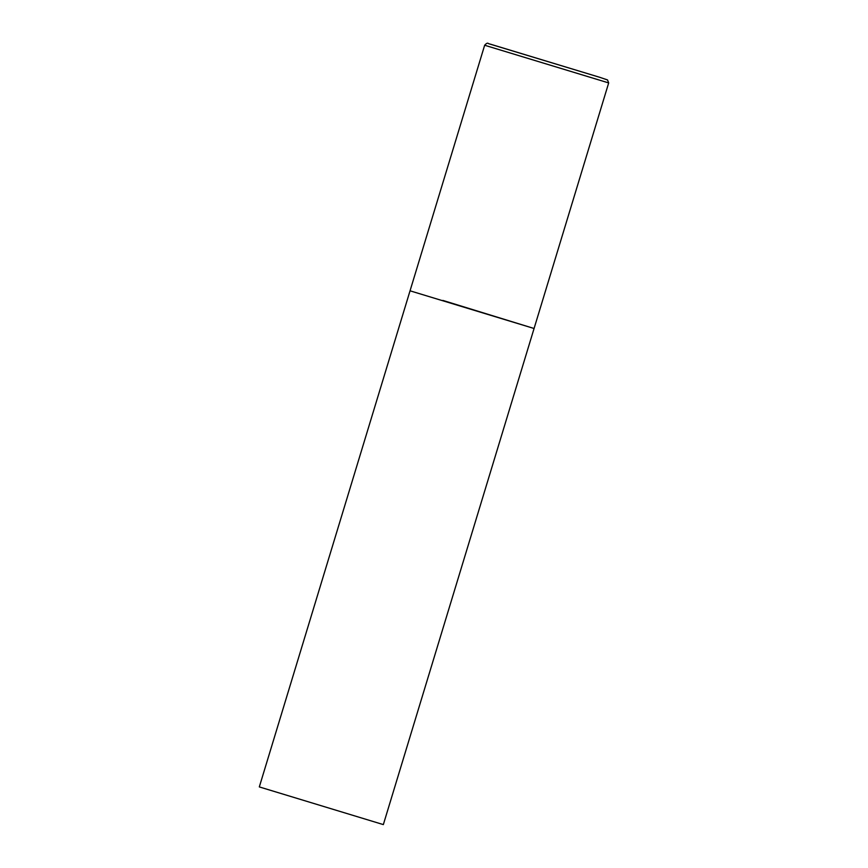 <?xml version="1.0" encoding="UTF-8"?>
<svg xmlns="http://www.w3.org/2000/svg" width="868" height="868" viewBox="0 0 868 868"><rect width="100%" height="100%" fill="white"/><g stroke="black" fill="none" stroke-linecap="round" stroke-linejoin="round"><path stroke-width="0.65" stroke-dasharray="4.34 3.25" d="M534.07 328.495L442.854 300.415M259.315 786.918L383.341 824.6M608.685 82.927L484.659 45.245"/><path stroke-width="1.3" d="M442.854 300.415L534.07 328.495L383.341 824.6L259.315 786.918L410.043 290.813L534.07 328.495L410.043 290.813L484.659 45.245L608.685 82.927L607.535 79.943L599.972 77.382L490.463 44.181L599.94 77.371L488.5 43.639C487.729 42.684 486.449 43.216 484.659 45.245M534.07 328.495L608.685 82.927"/></g></svg>
